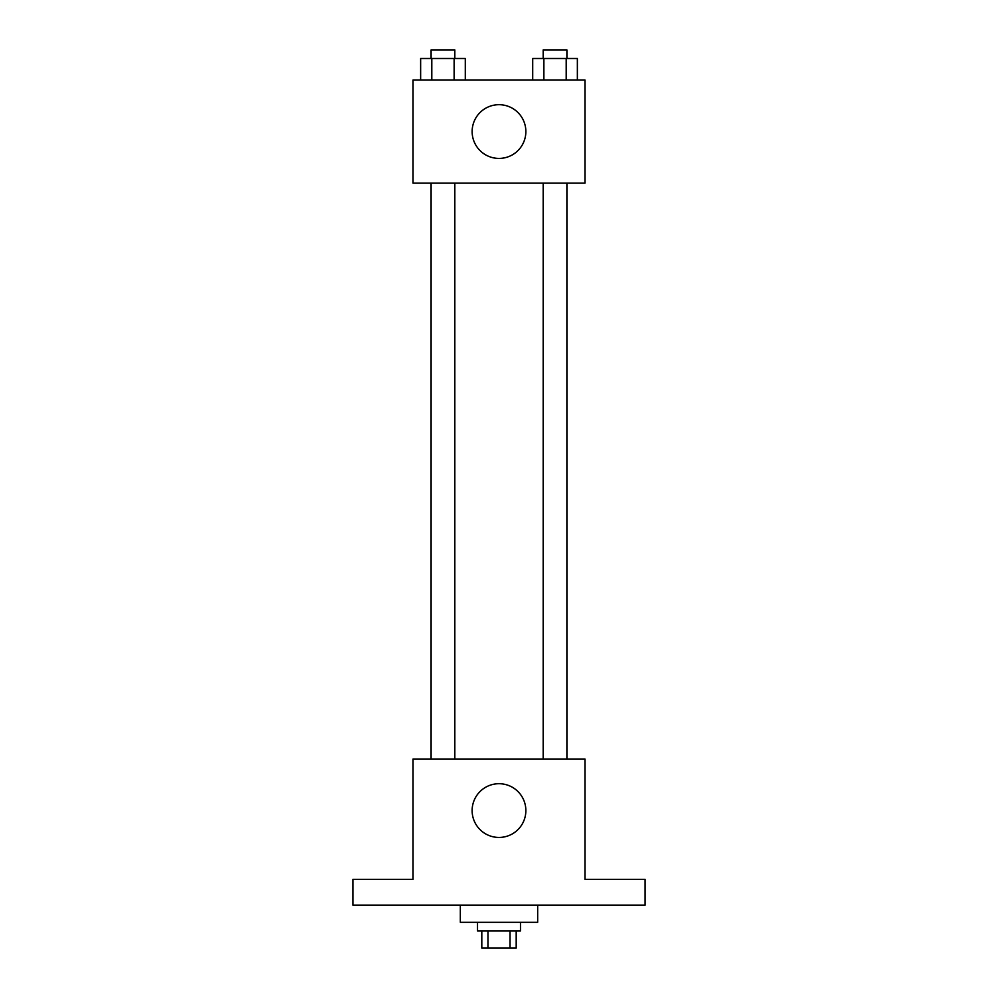<?xml version="1.0" encoding="UTF-8"?>
<svg xmlns="http://www.w3.org/2000/svg" width="998" height="998" viewBox="0 0 998 998"><rect width="100%" height="100%" fill="white"/><g stroke="black" fill="none" stroke-linecap="round" stroke-linejoin="round"><path stroke-width="1.5" d="M510.028 930.909L510.028 948.1L481.809 948.1L481.809 930.909M510.028 948.1L516.191 948.1L516.191 930.909M520.482 922.314L520.482 930.909L477.518 930.909L477.518 922.314M487.972 930.909L487.972 948.1M460.328 905.124L460.328 922.314L537.673 922.314L537.673 905.124M645.12 905.124L352.88 905.124L352.88 879.338L413.047 879.338L413.047 759.004L584.953 759.004L584.953 879.338L645.12 879.338L645.12 905.124M525.859 810.576A26.859 26.859 0 0 1 485.564 833.841A26.859 26.859 0 0 1 485.564 787.31A26.859 26.859 0 0 1 525.859 810.576M543.174 759.004L543.174 183.121M454.826 183.121L454.826 759.004M584.953 183.121L413.047 183.121L413.047 79.977L584.953 79.977L584.953 183.121M525.859 131.549A26.859 26.859 0 0 1 485.564 154.815A26.859 26.859 0 0 1 485.564 108.295A26.859 26.859 0 0 1 525.859 131.549M577.368 79.977L577.368 58.495L532.707 58.495L532.707 79.977M566.203 58.495L566.203 79.977M543.873 58.495L543.873 79.977M543.174 58.495L543.174 49.9L566.901 49.9L566.901 58.495M465.293 79.977L465.293 58.495L420.632 58.495L420.632 79.977M454.127 58.495L454.127 79.977M431.797 58.495L431.797 79.977M431.099 58.495L431.099 49.9L454.826 49.9L454.826 58.495M566.901 759.004L566.901 183.121M431.099 183.121L431.099 759.004"/></g></svg>
